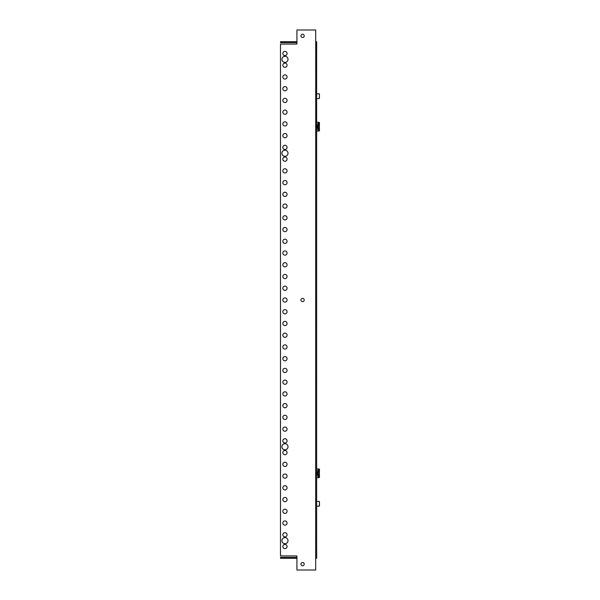 <?xml version="1.0" encoding="UTF-8"?>
<svg xmlns="http://www.w3.org/2000/svg" width="600" height="600" viewBox="0 0 600 600"><rect width="100%" height="100%" fill="white"/><g stroke="black" fill="none" stroke-linecap="round" stroke-linejoin="round"><path stroke-width="0.9" d="M319.462 96.9L319.462 97.59M296.925 558.308L280.493 558.308L280.493 557.37L296.925 557.37M316.642 557.625A0.983 0.983 0 0 0 316.695 557.325L316.642 545.632M319.462 501.877L319.462 505.995L319.462 501.877M319.185 475.605L318.593 475.748M319.185 470.993L319.185 473.295L319.095 470.842L318.593 470.842M319.185 473.295L319.185 475.327L319.185 473.295M318.248 471.938L318.975 471.938M318.248 474.653L318.975 474.653M316.642 477.757L318.81 477.615C317.978 476.918 317.535 475.485 317.475 473.295C317.535 471.112 317.978 469.673 318.81 468.982L316.642 468.832M319.395 469.072C318.368 469.418 317.798 470.827 317.692 473.295C317.798 475.77 318.368 477.173 319.395 477.518L319.395 469.072M319.507 477.322L319.507 476.58C318.668 476.355 318.21 475.26 318.127 473.295C318.21 471.338 318.668 470.235 319.493 470.01L319.507 469.275M318.81 477.615L319.305 477.555L318.81 477.615M319.185 128.962L318.593 129.113M319.185 124.358L319.185 126.66L319.095 124.208L318.593 124.208M319.185 126.66L319.185 128.692L319.185 126.66M318.248 125.302L318.975 125.302M318.248 128.017L318.975 128.017M316.642 131.123L318.81 130.98C317.978 130.282 317.535 128.843 317.475 126.66C317.535 124.477 317.978 123.038 318.81 122.34L316.642 122.198M319.395 122.438C318.368 122.782 317.798 124.192 317.692 126.66C317.798 129.127 318.368 130.538 319.395 130.882L319.395 122.438M319.493 130.77L319.507 129.945C318.668 129.72 318.21 128.625 318.127 126.66C318.21 124.695 318.668 123.6 319.493 123.375L319.507 122.64M318.81 130.98L319.305 130.913L318.81 130.98M284.947 55.59A2.115 2.115 0 0 0 287.062 53.475A2.115 2.115 0 0 0 284.947 51.367A2.115 2.115 0 0 0 282.84 53.475A2.115 2.115 0 0 0 284.947 55.59M284.947 67.328A2.115 2.115 0 0 0 287.062 65.22A2.115 2.115 0 0 0 284.947 63.105A2.115 2.115 0 0 0 282.84 65.22A2.115 2.115 0 0 0 284.947 67.328M284.947 79.073A2.115 2.115 0 0 0 287.062 76.957A2.115 2.115 0 0 0 284.947 74.843A2.115 2.115 0 0 0 282.84 76.957A2.115 2.115 0 0 0 284.947 79.073M284.947 90.81A2.115 2.115 0 0 0 287.062 88.695A2.115 2.115 0 0 0 284.947 86.58A2.115 2.115 0 0 0 282.84 88.695A2.115 2.115 0 0 0 284.947 90.81M284.947 102.547A2.115 2.115 0 0 0 287.062 100.433A2.115 2.115 0 0 0 284.947 98.325A2.115 2.115 0 0 0 282.84 100.433A2.115 2.115 0 0 0 284.947 102.547M284.947 114.285A2.115 2.115 0 0 0 287.062 112.177A2.115 2.115 0 0 0 284.947 110.062A2.115 2.115 0 0 0 282.84 112.177A2.115 2.115 0 0 0 284.947 114.285M284.947 126.023A2.115 2.115 0 0 0 287.062 123.915A2.115 2.115 0 0 0 284.947 121.8A2.115 2.115 0 0 0 282.84 123.915A2.115 2.115 0 0 0 284.947 126.023M284.947 137.767A2.115 2.115 0 0 0 287.062 135.653A2.115 2.115 0 0 0 284.947 133.538A2.115 2.115 0 0 0 282.84 135.653A2.115 2.115 0 0 0 284.947 137.767M284.947 149.505A2.115 2.115 0 0 0 287.062 147.39A2.115 2.115 0 0 0 284.947 145.275A2.115 2.115 0 0 0 282.84 147.39A2.115 2.115 0 0 0 284.947 149.505M284.947 161.243A2.115 2.115 0 0 0 287.062 159.127A2.115 2.115 0 0 0 284.947 157.02A2.115 2.115 0 0 0 282.84 159.127A2.115 2.115 0 0 0 284.947 161.243M284.947 172.98A2.115 2.115 0 0 0 287.062 170.873A2.115 2.115 0 0 0 284.947 168.757A2.115 2.115 0 0 0 282.84 170.873A2.115 2.115 0 0 0 284.947 172.98M284.947 184.725A2.115 2.115 0 0 0 287.062 182.61A2.115 2.115 0 0 0 284.947 180.495A2.115 2.115 0 0 0 282.84 182.61A2.115 2.115 0 0 0 284.947 184.725M284.947 196.462A2.115 2.115 0 0 0 287.062 194.347A2.115 2.115 0 0 0 284.947 192.233A2.115 2.115 0 0 0 282.84 194.347A2.115 2.115 0 0 0 284.947 196.462M284.947 208.2A2.115 2.115 0 0 0 287.062 206.085A2.115 2.115 0 0 0 284.947 203.978A2.115 2.115 0 0 0 282.84 206.085A2.115 2.115 0 0 0 284.947 208.2M284.947 219.938A2.115 2.115 0 0 0 287.062 217.822A2.115 2.115 0 0 0 284.947 215.715A2.115 2.115 0 0 0 282.84 217.822A2.115 2.115 0 0 0 284.947 219.938M284.947 231.675A2.115 2.115 0 0 0 287.062 229.567A2.115 2.115 0 0 0 284.947 227.452A2.115 2.115 0 0 0 282.84 229.567A2.115 2.115 0 0 0 284.947 231.675M284.947 243.42A2.115 2.115 0 0 0 287.062 241.305A2.115 2.115 0 0 0 284.947 239.19A2.115 2.115 0 0 0 282.84 241.305A2.115 2.115 0 0 0 284.947 243.42M284.947 255.157A2.115 2.115 0 0 0 287.062 253.042A2.115 2.115 0 0 0 284.947 250.928A2.115 2.115 0 0 0 282.84 253.042A2.115 2.115 0 0 0 284.947 255.157M284.947 266.895A2.115 2.115 0 0 0 287.062 264.78A2.115 2.115 0 0 0 284.947 262.673A2.115 2.115 0 0 0 282.84 264.78A2.115 2.115 0 0 0 284.947 266.895M284.947 278.632A2.115 2.115 0 0 0 287.062 276.525A2.115 2.115 0 0 0 284.947 274.41A2.115 2.115 0 0 0 282.84 276.525A2.115 2.115 0 0 0 284.947 278.632M284.947 290.377A2.115 2.115 0 0 0 287.062 288.263A2.115 2.115 0 0 0 284.947 286.147A2.115 2.115 0 0 0 282.84 288.263A2.115 2.115 0 0 0 284.947 290.377M284.947 302.115A2.115 2.115 0 0 0 287.062 300A2.115 2.115 0 0 0 284.947 297.885A2.115 2.115 0 0 0 282.84 300A2.115 2.115 0 0 0 284.947 302.115M284.947 313.853A2.115 2.115 0 0 0 287.062 311.737A2.115 2.115 0 0 0 284.947 309.623A2.115 2.115 0 0 0 282.84 311.737A2.115 2.115 0 0 0 284.947 313.853M284.947 325.59A2.115 2.115 0 0 0 287.062 323.475A2.115 2.115 0 0 0 284.947 321.368A2.115 2.115 0 0 0 282.84 323.475A2.115 2.115 0 0 0 284.947 325.59M284.947 337.327A2.115 2.115 0 0 0 287.062 335.22A2.115 2.115 0 0 0 284.947 333.105A2.115 2.115 0 0 0 282.84 335.22A2.115 2.115 0 0 0 284.947 337.327M284.947 349.072A2.115 2.115 0 0 0 287.062 346.957A2.115 2.115 0 0 0 284.947 344.843A2.115 2.115 0 0 0 282.84 346.957A2.115 2.115 0 0 0 284.947 349.072M284.947 360.81A2.115 2.115 0 0 0 287.062 358.695A2.115 2.115 0 0 0 284.947 356.58A2.115 2.115 0 0 0 282.84 358.695A2.115 2.115 0 0 0 284.947 360.81M284.947 372.548A2.115 2.115 0 0 0 287.062 370.433A2.115 2.115 0 0 0 284.947 368.325A2.115 2.115 0 0 0 282.84 370.433A2.115 2.115 0 0 0 284.947 372.548M284.947 384.285A2.115 2.115 0 0 0 287.062 382.178A2.115 2.115 0 0 0 284.947 380.062A2.115 2.115 0 0 0 282.84 382.178A2.115 2.115 0 0 0 284.947 384.285M284.947 396.022A2.115 2.115 0 0 0 287.062 393.915A2.115 2.115 0 0 0 284.947 391.8A2.115 2.115 0 0 0 282.84 393.915A2.115 2.115 0 0 0 284.947 396.022M284.947 407.768A2.115 2.115 0 0 0 287.062 405.653A2.115 2.115 0 0 0 284.947 403.537A2.115 2.115 0 0 0 282.84 405.653A2.115 2.115 0 0 0 284.947 407.768M284.947 419.505A2.115 2.115 0 0 0 287.062 417.39A2.115 2.115 0 0 0 284.947 415.275A2.115 2.115 0 0 0 282.84 417.39A2.115 2.115 0 0 0 284.947 419.505M284.947 431.243A2.115 2.115 0 0 0 287.062 429.127A2.115 2.115 0 0 0 284.947 427.02A2.115 2.115 0 0 0 282.84 429.127A2.115 2.115 0 0 0 284.947 431.243M284.947 442.98A2.115 2.115 0 0 0 287.062 440.873A2.115 2.115 0 0 0 284.947 438.757A2.115 2.115 0 0 0 282.84 440.873A2.115 2.115 0 0 0 284.947 442.98M284.947 454.725A2.115 2.115 0 0 0 287.062 452.61A2.115 2.115 0 0 0 284.947 450.495A2.115 2.115 0 0 0 282.84 452.61A2.115 2.115 0 0 0 284.947 454.725M284.947 466.463A2.115 2.115 0 0 0 287.062 464.347A2.115 2.115 0 0 0 284.947 462.232A2.115 2.115 0 0 0 282.84 464.347A2.115 2.115 0 0 0 284.947 466.463M284.947 478.2A2.115 2.115 0 0 0 287.062 476.085A2.115 2.115 0 0 0 284.947 473.978A2.115 2.115 0 0 0 282.84 476.085A2.115 2.115 0 0 0 284.947 478.2M284.947 489.938A2.115 2.115 0 0 0 287.062 487.822A2.115 2.115 0 0 0 284.947 485.715A2.115 2.115 0 0 0 282.84 487.822A2.115 2.115 0 0 0 284.947 489.938M284.947 501.675A2.115 2.115 0 0 0 287.062 499.567A2.115 2.115 0 0 0 284.947 497.452A2.115 2.115 0 0 0 282.84 499.567A2.115 2.115 0 0 0 284.947 501.675M284.947 513.42A2.115 2.115 0 0 0 287.062 511.305A2.115 2.115 0 0 0 284.947 509.19A2.115 2.115 0 0 0 282.84 511.305A2.115 2.115 0 0 0 284.947 513.42M284.947 525.158A2.115 2.115 0 0 0 287.062 523.043A2.115 2.115 0 0 0 284.947 520.928A2.115 2.115 0 0 0 282.84 523.043A2.115 2.115 0 0 0 284.947 525.158M284.947 536.895A2.115 2.115 0 0 0 287.062 534.78A2.115 2.115 0 0 0 284.947 532.673A2.115 2.115 0 0 0 282.84 534.78A2.115 2.115 0 0 0 284.947 536.895M284.947 548.632A2.115 2.115 0 0 0 287.062 546.525A2.115 2.115 0 0 0 284.947 544.41A2.115 2.115 0 0 0 282.84 546.525A2.115 2.115 0 0 0 284.947 548.632M284.947 62.4A3.053 3.053 0 0 0 288 59.347A3.053 3.053 0 0 0 284.947 56.295A3.053 3.053 0 0 0 281.895 59.347A3.053 3.053 0 0 0 284.947 62.4M284.947 156.315A3.053 3.053 0 0 0 288 153.262A3.053 3.053 0 0 0 284.947 150.21A3.053 3.053 0 0 0 281.895 153.262A3.053 3.053 0 0 0 284.947 156.315M284.947 449.79A3.053 3.053 0 0 0 288 446.737A3.053 3.053 0 0 0 284.947 443.685A3.053 3.053 0 0 0 281.895 446.737A3.053 3.053 0 0 0 284.947 449.79M284.947 543.705A3.053 3.053 0 0 0 288 540.653A3.053 3.053 0 0 0 284.947 537.6A3.053 3.053 0 0 0 281.895 540.653A3.053 3.053 0 0 0 284.947 543.705M302.558 37.515A1.643 1.643 0 0 0 304.2 35.873A1.643 1.643 0 0 0 302.558 34.223A1.643 1.643 0 0 0 300.915 35.873A1.643 1.643 0 0 0 302.558 37.515M302.558 301.642A1.643 1.643 0 0 0 304.2 300A1.643 1.643 0 0 0 302.558 298.358A1.643 1.643 0 0 0 300.915 300A1.643 1.643 0 0 0 302.558 301.642M302.558 565.778A1.643 1.643 0 0 0 304.2 564.127A1.643 1.643 0 0 0 302.558 562.485A1.643 1.643 0 0 0 300.915 564.127A1.643 1.643 0 0 0 302.558 565.778M315.66 41.737L316.642 41.737L316.642 558.263L315.66 558.263L315.705 30L296.925 30L296.925 44.085L280.493 44.085L280.493 555.915L296.925 555.915L296.925 570L315.705 570L315.66 558.263M296.925 42.63L280.493 42.63L280.493 41.693L296.925 41.693M316.642 54.367L316.695 42.675A0.983 0.983 0 0 0 316.642 42.375M316.642 98.558L319.32 98.558L319.462 94.005M316.642 506.138L319.32 506.138L319.462 501.585M316.642 93.863L319.32 93.863M316.642 501.442L319.32 501.442"/></g></svg>
